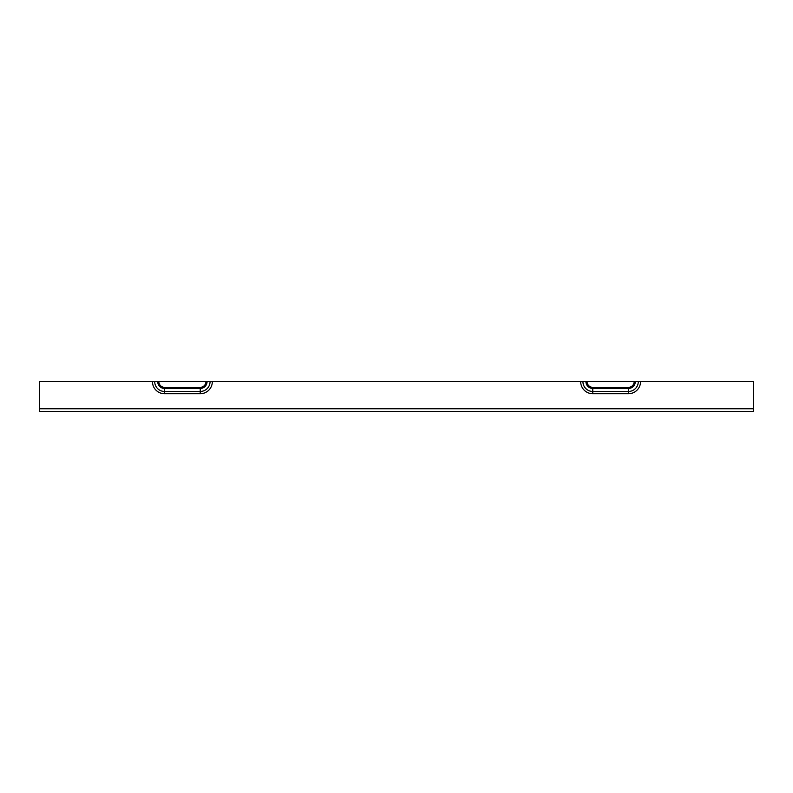 <?xml version="1.0" encoding="UTF-8"?>
<svg xmlns="http://www.w3.org/2000/svg" width="793" height="793" viewBox="0 0 793 793"><rect width="100%" height="100%" fill="white"/><g stroke="black" fill="none" stroke-linecap="round" stroke-linejoin="round"><path stroke-width="1.19" d="M638.286 381.631A9.833 9.833 0 0 1 628.452 391.464L628.452 393.724A12.093 12.093 0 0 0 640.546 381.631L39.65 381.631L39.65 408.752L753.35 408.752L753.35 411.369L39.65 411.369L39.65 408.752M640.546 381.631L753.35 381.631L753.35 408.752M634.162 381.631A5.71 5.71 0 0 1 628.452 387.341L628.452 391.464L592.767 391.464L592.767 393.724L628.452 393.724M580.674 381.631A12.093 12.093 0 0 0 592.767 393.724M585.928 381.631A6.84 6.84 0 0 0 592.767 388.471L592.767 391.464A9.833 9.833 0 0 1 582.934 381.631M152.454 381.631A12.093 12.093 0 0 0 164.547 393.724L200.232 393.724A12.093 12.093 0 0 0 212.326 381.631M210.066 381.631A9.833 9.833 0 0 1 200.232 391.464L200.232 393.724M154.714 381.631A9.833 9.833 0 0 0 164.547 391.464L164.547 388.471L200.232 388.471L200.232 391.464L164.547 391.464L164.547 393.724M157.708 381.631A6.84 6.84 0 0 0 164.547 388.471L164.547 387.341A5.71 5.71 0 0 1 158.838 381.631M205.942 381.631A5.71 5.71 0 0 1 200.232 387.341L200.232 388.471A6.84 6.84 0 0 0 207.072 381.631M200.232 387.341L164.547 387.341M628.452 387.341L592.767 387.341A5.71 5.71 0 0 1 587.058 381.631M635.292 381.631A6.84 6.84 0 0 1 628.452 388.471L592.767 388.471L592.767 387.341"/></g></svg>
